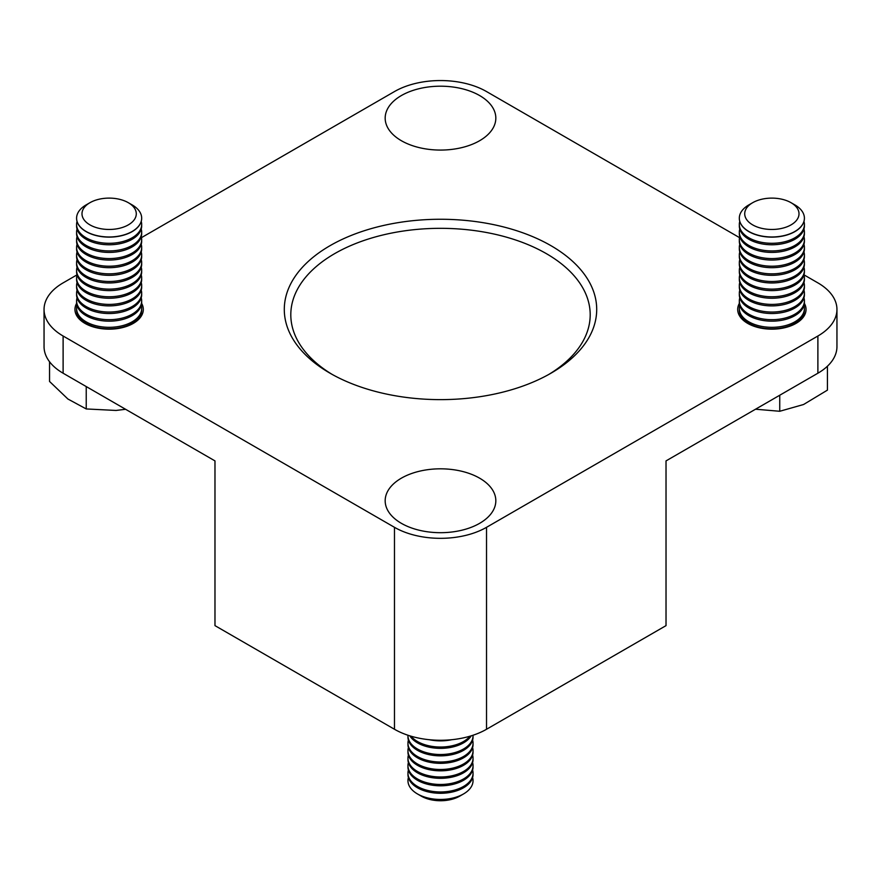 <?xml version="1.0" encoding="UTF-8"?>
<svg xmlns="http://www.w3.org/2000/svg" width="881" height="881" viewBox="0 0 881 881"><rect width="100%" height="100%" fill="white"/><g stroke="black" fill="none" stroke-linecap="round" stroke-linejoin="round"><path stroke-width="1.32" d="M408.399 777.582A32.542 18.787 0 0 0 407.958 780.665A32.542 18.787 0 0 0 428.056 798.021A32.542 18.787 0 0 0 463.516 793.957A32.542 18.787 0 0 0 473.042 780.665L473.042 780.665A32.542 18.787 0 0 0 472.601 777.582M407.958 780.665L407.958 780.665A32.542 18.787 0 0 0 417.484 793.957A32.542 18.787 0 0 0 428.056 798.032A32.542 18.787 0 0 0 470.575 787.845A32.542 18.787 0 0 0 473.042 780.665L473.042 780.665M417.484 793.957L421.294 796.16A27.157 15.682 0 0 0 430.115 799.552A27.157 15.682 0 0 0 459.706 796.16L463.516 793.957M408.399 770.093A32.542 18.787 0 0 0 407.958 773.177L407.958 774.498A32.542 18.787 0 0 0 428.056 791.865A32.542 18.787 0 0 0 470.575 781.678A32.542 18.787 0 0 0 473.042 774.498L473.042 773.177A32.542 18.787 0 0 0 472.601 770.093M407.958 773.177A32.542 18.787 0 0 0 428.056 790.532A32.542 18.787 0 0 0 470.575 780.357A32.542 18.787 0 0 0 473.042 773.177M408.399 762.605A32.542 18.787 0 0 0 407.958 765.688L407.958 767.01A32.542 18.787 0 0 0 428.056 784.376A32.542 18.787 0 0 0 470.575 774.19A32.542 18.787 0 0 0 473.042 767.01L473.042 765.688A32.542 18.787 0 0 0 472.601 762.605M407.958 765.688A32.542 18.787 0 0 0 428.056 783.044A32.542 18.787 0 0 0 470.575 772.868A32.542 18.787 0 0 0 473.042 765.688M408.399 755.116A32.542 18.787 0 0 0 407.958 758.2L407.958 759.521A32.542 18.787 0 0 0 428.056 776.888A32.542 18.787 0 0 0 470.575 766.701A32.542 18.787 0 0 0 473.042 759.521L473.042 758.2A32.542 18.787 0 0 0 472.601 755.116M407.958 758.2A32.542 18.787 0 0 0 428.056 775.555A32.542 18.787 0 0 0 470.575 765.38A32.542 18.787 0 0 0 473.042 758.2M408.399 747.628A32.542 18.787 0 0 0 407.958 750.711L407.958 752.033A32.542 18.787 0 0 0 428.056 769.399A32.542 18.787 0 0 0 470.575 759.213A32.542 18.787 0 0 0 473.042 752.033L473.042 750.711A32.542 18.787 0 0 0 472.601 747.628M407.958 750.711A32.542 18.787 0 0 0 428.056 768.067A32.542 18.787 0 0 0 470.575 757.891A32.542 18.787 0 0 0 473.042 750.711M408.399 740.139A32.542 18.787 0 0 0 407.958 743.223L407.958 744.544A32.542 18.787 0 0 0 428.056 761.911A32.542 18.787 0 0 0 470.575 751.724A32.542 18.787 0 0 0 473.042 744.544L473.042 743.223A32.542 18.787 0 0 0 472.601 740.139M407.958 743.223A32.542 18.787 0 0 0 428.056 760.578A32.542 18.787 0 0 0 470.575 750.403A32.542 18.787 0 0 0 473.042 743.223M407.969 735.25A32.542 18.787 0 0 0 407.958 735.734L407.958 737.056A32.542 18.787 0 0 0 428.056 754.422A32.542 18.787 0 0 0 470.575 744.247A32.542 18.787 0 0 0 473.042 737.056L473.042 735.734A32.542 18.787 0 0 0 473.031 735.25M407.958 735.734A32.542 18.787 0 0 0 428.056 753.09A32.542 18.787 0 0 0 470.575 742.914A32.542 18.787 0 0 0 473.042 735.734M409.819 735.844A32.542 18.787 0 0 0 428.056 746.934A32.542 18.787 0 0 0 470.575 736.758A32.542 18.787 0 0 0 471.181 735.844M411.02 736.197A32.542 18.787 0 0 0 428.056 745.601A32.542 18.787 0 0 0 469.98 736.197M429.223 739.71A32.542 18.787 0 0 0 451.777 739.71M791.061 202.707L794.871 204.899A32.542 18.787 180 0 1 804.408 218.191A32.542 18.787 180 0 1 759.422 235.546A32.542 18.787 180 0 1 739.324 218.191A32.542 18.787 180 0 1 748.85 204.899L752.66 202.707A27.157 15.682 180 0 1 782.24 199.304A27.157 15.682 180 0 1 791.061 202.707A27.157 15.682 180 0 1 794.442 222.497A27.157 15.682 180 0 1 761.481 228.278A27.157 15.682 180 0 1 752.66 202.707M804.408 218.268A32.542 18.787 180 0 1 804.408 218.345A32.542 18.787 180 0 1 801.93 225.525A32.542 18.787 180 0 1 759.422 235.712A32.542 18.787 180 0 1 739.324 218.345A32.542 18.787 180 0 1 739.324 218.268M803.968 221.428A32.542 18.787 180 0 1 804.408 224.512A32.542 18.787 180 0 1 801.93 231.692A32.542 18.787 180 0 1 759.422 241.868A32.542 18.787 180 0 1 739.324 224.512A32.542 18.787 180 0 1 739.765 221.428M804.408 224.512L804.408 225.988A32.542 18.787 180 0 1 801.93 233.168A32.542 18.787 180 0 1 759.422 243.343A32.542 18.787 180 0 1 739.324 225.988L739.324 224.512M803.968 229.071A32.542 18.787 180 0 1 804.408 232.144A32.542 18.787 180 0 1 801.93 239.335A32.542 18.787 180 0 1 759.422 249.51A32.542 18.787 180 0 1 739.324 232.144A32.542 18.787 180 0 1 739.765 229.071M804.408 232.144L804.408 233.619A32.542 18.787 180 0 1 801.93 240.81A32.542 18.787 180 0 1 759.422 250.986A32.542 18.787 180 0 1 739.324 233.619L739.324 232.144M803.968 236.703A32.542 18.787 180 0 1 804.408 239.786A32.542 18.787 180 0 1 801.93 246.966A32.542 18.787 180 0 1 759.422 257.142A32.542 18.787 180 0 1 739.324 239.786A32.542 18.787 180 0 1 739.765 236.703M804.408 239.786L804.408 241.262A32.542 18.787 180 0 1 801.93 248.442A32.542 18.787 180 0 1 759.422 258.629A32.542 18.787 180 0 1 739.324 241.262L739.324 239.786M803.968 244.345A32.542 18.787 180 0 1 804.408 247.429A32.542 18.787 180 0 1 801.93 254.609A32.542 18.787 180 0 1 759.422 264.785A32.542 18.787 180 0 1 739.324 247.429A32.542 18.787 180 0 1 739.765 244.345M804.408 247.429L804.408 248.905A32.542 18.787 180 0 1 801.93 256.085A32.542 18.787 180 0 1 759.422 266.26A32.542 18.787 180 0 1 739.324 248.905L739.324 247.429M803.968 251.988A32.542 18.787 180 0 1 804.408 255.061A32.542 18.787 180 0 1 801.93 262.252A32.542 18.787 180 0 1 759.422 272.427A32.542 18.787 180 0 1 739.324 255.061A32.542 18.787 180 0 1 739.765 251.988M804.408 255.061L804.408 256.536A32.542 18.787 180 0 1 801.93 263.727A32.542 18.787 180 0 1 759.422 273.903A32.542 18.787 180 0 1 739.324 256.536L739.324 255.061M803.968 259.62A32.542 18.787 180 0 1 804.408 262.703A32.542 18.787 180 0 1 801.93 269.883A32.542 18.787 180 0 1 759.422 280.07A32.542 18.787 180 0 1 739.324 262.703A32.542 18.787 180 0 1 739.765 259.62M804.408 262.703L804.408 264.179A32.542 18.787 180 0 1 801.93 271.359A32.542 18.787 180 0 1 759.422 281.546A32.542 18.787 180 0 1 739.324 264.179L739.324 262.703M803.968 267.262A32.542 18.787 180 0 1 804.408 270.346A32.542 18.787 180 0 1 801.93 277.526A32.542 18.787 180 0 1 759.422 287.702A32.542 18.787 180 0 1 739.324 270.346A32.542 18.787 180 0 1 739.765 267.262M804.408 270.346L804.408 271.822A32.542 18.787 180 0 1 801.93 279.002A32.542 18.787 180 0 1 759.422 289.177A32.542 18.787 180 0 1 739.324 271.822L739.324 270.346M803.968 274.905A32.542 18.787 180 0 1 804.408 277.978A32.542 18.787 180 0 1 801.93 285.169A32.542 18.787 180 0 1 759.422 295.344A32.542 18.787 180 0 1 739.324 277.978A32.542 18.787 180 0 1 739.765 274.905M804.408 277.978L804.408 279.464A32.542 18.787 180 0 1 801.93 286.644A32.542 18.787 180 0 1 759.422 296.82A32.542 18.787 180 0 1 739.324 279.464L739.324 277.978M803.968 282.537A32.542 18.787 180 0 1 804.408 285.62A32.542 18.787 180 0 1 801.93 292.8A32.542 18.787 180 0 1 759.422 302.987A32.542 18.787 180 0 1 739.324 285.62A32.542 18.787 180 0 1 739.765 282.537M804.408 285.62L804.408 287.096A32.542 18.787 180 0 1 801.93 294.287A32.542 18.787 180 0 1 759.422 304.463A32.542 18.787 180 0 1 739.324 287.096L739.324 285.62M803.968 290.179A32.542 18.787 180 0 1 804.408 293.263A32.542 18.787 180 0 1 801.93 300.443A32.542 18.787 180 0 1 759.422 310.619A32.542 18.787 180 0 1 739.324 293.263A32.542 18.787 180 0 1 739.765 290.179M804.408 293.263L804.408 294.739A32.542 18.787 180 0 1 801.93 301.919A32.542 18.787 180 0 1 759.422 312.094A32.542 18.787 180 0 1 739.324 294.739L739.324 293.263M803.968 297.822A32.542 18.787 180 0 1 804.408 300.906A32.542 18.787 180 0 1 801.93 308.086A32.542 18.787 180 0 1 759.422 318.261A32.542 18.787 180 0 1 739.324 300.906A32.542 18.787 180 0 1 739.765 297.822M804.408 300.906L804.408 302.381A32.542 18.787 180 0 1 801.93 309.561A32.542 18.787 180 0 1 759.422 319.737A32.542 18.787 180 0 1 739.324 302.381L739.324 300.906M803.968 305.454A32.542 18.787 180 0 1 804.408 308.537A32.542 18.787 180 0 1 801.93 315.717A32.542 18.787 180 0 1 759.422 325.904A32.542 18.787 180 0 1 739.324 308.537A32.542 18.787 180 0 1 739.765 305.454M804.408 308.537L804.408 310.013A32.542 18.787 180 0 1 801.93 317.204A32.542 18.787 180 0 1 759.422 327.38A32.542 18.787 180 0 1 739.324 310.013L739.324 308.537M803.968 313.096A32.542 18.787 180 0 1 804.386 315.497M827.424 366.221L827.424 390.129L803.582 404.5L779.74 411.273L755.524 409.213M779.74 395.239L779.74 411.273M739.346 315.497A32.542 18.787 180 0 1 739.765 313.096M128.34 202.707L132.15 204.899A32.542 18.787 180 0 1 141.676 218.191A32.542 18.787 180 0 1 113.44 236.813A32.542 18.787 180 0 1 76.592 218.191A32.542 18.787 180 0 1 86.129 204.899L89.939 202.707A27.157 15.682 180 0 1 105.544 198.247A27.157 15.682 180 0 1 128.34 202.707A27.157 15.682 180 0 1 134.859 218.807A27.157 15.682 180 0 1 112.735 229.324A27.157 15.682 180 0 1 84.796 220.735A27.157 15.682 180 0 1 89.939 202.707M141.676 218.268A32.542 18.787 180 0 1 141.676 218.345A32.542 18.787 180 0 1 113.44 236.967A32.542 18.787 180 0 1 76.878 220.834A32.542 18.787 180 0 1 76.592 218.345A32.542 18.787 180 0 1 76.592 218.268M141.235 221.428A32.542 18.787 180 0 1 141.389 222.023A32.542 18.787 180 0 1 141.676 224.512A32.542 18.787 180 0 1 113.44 243.134A32.542 18.787 180 0 1 76.878 226.99A32.542 18.787 180 0 1 76.592 224.512A32.542 18.787 180 0 1 77.032 221.428M141.676 224.512L141.676 225.988A32.542 18.787 180 0 1 113.44 244.61A32.542 18.787 180 0 1 76.878 228.476A32.542 18.787 180 0 1 76.592 225.988L76.592 224.512M141.235 229.071A32.542 18.787 180 0 1 141.389 229.655A32.542 18.787 180 0 1 141.676 232.144A32.542 18.787 180 0 1 113.44 250.766A32.542 18.787 180 0 1 76.878 234.632A32.542 18.787 180 0 1 76.592 232.144A32.542 18.787 180 0 1 77.032 229.071M141.676 232.144L141.676 233.619A32.542 18.787 180 0 1 113.44 252.252A32.542 18.787 180 0 1 76.878 236.108A32.542 18.787 180 0 1 76.592 233.619L76.592 232.144M141.235 236.703A32.542 18.787 180 0 1 141.389 237.297A32.542 18.787 180 0 1 141.676 239.786A32.542 18.787 180 0 1 113.44 258.408A32.542 18.787 180 0 1 76.878 242.275A32.542 18.787 180 0 1 76.592 239.786A32.542 18.787 180 0 1 77.032 236.703M141.676 239.786L141.676 241.262A32.542 18.787 180 0 1 113.44 259.884A32.542 18.787 180 0 1 76.878 243.751A32.542 18.787 180 0 1 76.592 241.262L76.592 239.786M141.235 244.345A32.542 18.787 180 0 1 141.389 244.94A32.542 18.787 180 0 1 141.676 247.429A32.542 18.787 180 0 1 113.44 266.051A32.542 18.787 180 0 1 76.878 249.918A32.542 18.787 180 0 1 76.592 247.429A32.542 18.787 180 0 1 77.032 244.345M141.676 247.429L141.676 248.905A32.542 18.787 180 0 1 113.44 267.527A32.542 18.787 180 0 1 76.878 251.393A32.542 18.787 180 0 1 76.592 248.905L76.592 247.429M141.235 251.988A32.542 18.787 180 0 1 141.389 252.572A32.542 18.787 180 0 1 141.676 255.061A32.542 18.787 180 0 1 113.44 273.683A32.542 18.787 180 0 1 76.878 257.549A32.542 18.787 180 0 1 76.592 255.061A32.542 18.787 180 0 1 77.032 251.988M141.676 255.061L141.676 256.536A32.542 18.787 180 0 1 113.44 275.169A32.542 18.787 180 0 1 76.878 259.025A32.542 18.787 180 0 1 76.592 256.536L76.592 255.061M141.235 259.62A32.542 18.787 180 0 1 141.389 260.214A32.542 18.787 180 0 1 141.676 262.703A32.542 18.787 180 0 1 113.44 281.325A32.542 18.787 180 0 1 76.878 265.192A32.542 18.787 180 0 1 76.592 262.703A32.542 18.787 180 0 1 77.032 259.62M141.676 262.703L141.676 264.179A32.542 18.787 180 0 1 113.44 282.801A32.542 18.787 180 0 1 76.878 266.668A32.542 18.787 180 0 1 76.592 264.179L76.592 262.703M141.235 267.262A32.542 18.787 180 0 1 141.389 267.857A32.542 18.787 180 0 1 141.676 270.346A32.542 18.787 180 0 1 113.44 288.968A32.542 18.787 180 0 1 76.878 272.835A32.542 18.787 180 0 1 76.592 270.346A32.542 18.787 180 0 1 77.032 267.262M141.676 270.346L141.676 271.822A32.542 18.787 180 0 1 113.44 290.444A32.542 18.787 180 0 1 76.878 274.31A32.542 18.787 180 0 1 76.592 271.822L76.592 270.346M141.235 274.905A32.542 18.787 180 0 1 141.389 275.5A32.542 18.787 180 0 1 141.676 277.978A32.542 18.787 180 0 1 113.44 296.611A32.542 18.787 180 0 1 76.878 280.466A32.542 18.787 180 0 1 76.592 277.978A32.542 18.787 180 0 1 77.032 274.905M141.676 277.978L141.676 279.464A32.542 18.787 180 0 1 113.44 298.086A32.542 18.787 180 0 1 76.878 281.942A32.542 18.787 180 0 1 76.592 279.464L76.592 277.978M141.235 282.537A32.542 18.787 180 0 1 141.389 283.131A32.542 18.787 180 0 1 141.676 285.62A32.542 18.787 180 0 1 113.44 304.242A32.542 18.787 180 0 1 76.878 288.109A32.542 18.787 180 0 1 76.592 285.62A32.542 18.787 180 0 1 77.032 282.537M141.676 285.62L141.676 287.096A32.542 18.787 180 0 1 113.44 305.718A32.542 18.787 180 0 1 76.878 289.585A32.542 18.787 180 0 1 76.592 287.096L76.592 285.62M141.235 290.179A32.542 18.787 180 0 1 141.389 290.774A32.542 18.787 180 0 1 141.676 293.263A32.542 18.787 180 0 1 113.44 311.885A32.542 18.787 180 0 1 76.878 295.752A32.542 18.787 180 0 1 76.592 293.263A32.542 18.787 180 0 1 77.032 290.179M141.676 293.263L141.676 294.739A32.542 18.787 180 0 1 113.44 313.361A32.542 18.787 180 0 1 76.878 297.227A32.542 18.787 180 0 1 76.592 294.739L76.592 293.263M141.235 297.822A32.542 18.787 180 0 1 141.389 298.417A32.542 18.787 180 0 1 141.676 300.906A32.542 18.787 180 0 1 113.44 319.528A32.542 18.787 180 0 1 76.878 303.383A32.542 18.787 180 0 1 76.592 300.906A32.542 18.787 180 0 1 77.032 297.822M141.676 300.906L141.676 302.381A32.542 18.787 180 0 1 113.44 321.003A32.542 18.787 180 0 1 76.878 304.87A32.542 18.787 180 0 1 76.592 302.381L76.592 300.906M141.235 305.454A32.542 18.787 180 0 1 141.389 306.048A32.542 18.787 180 0 1 141.676 308.537A32.542 18.787 180 0 1 113.44 327.159A32.542 18.787 180 0 1 76.878 311.026A32.542 18.787 180 0 1 76.592 308.537A32.542 18.787 180 0 1 77.032 305.454M141.676 308.537L141.676 310.013A32.542 18.787 180 0 1 113.44 328.635A32.542 18.787 180 0 1 76.878 312.502A32.542 18.787 180 0 1 76.592 310.013L76.592 308.537M141.235 313.096A32.542 18.787 180 0 1 141.389 313.691A32.542 18.787 180 0 1 141.654 315.497M76.614 315.497A32.542 18.787 180 0 1 77.032 313.096M125.609 409.291L116.028 410.447L86.228 408.949L67.892 399.005L49.545 381.451L49.545 361.75M86.228 386.561L86.228 408.949M401.384 140.718A55.327 31.936 0 0 0 461.666 147.645A55.327 31.936 0 0 0 495.827 118.131A55.327 31.936 0 0 0 479.616 95.544A55.327 31.936 0 0 0 419.334 88.629A55.327 31.936 0 0 0 385.173 118.131A55.327 31.936 0 0 0 401.384 140.718M739.368 303.35A34.172 19.723 0 0 0 737.694 309.44A34.172 19.723 0 0 0 747.705 323.393A34.172 19.723 0 0 0 784.938 327.666A34.172 19.723 0 0 0 806.038 309.44A34.172 19.723 0 0 0 804.364 303.35M76.636 303.35A34.172 19.723 0 0 0 74.962 309.44A34.172 19.723 0 0 0 84.972 323.393A34.172 19.723 0 0 0 122.217 327.666A34.172 19.723 0 0 0 143.306 309.44A34.172 19.723 0 0 0 141.632 303.35M548.61 374.546A149.693 86.426 0 0 0 590.193 314.759A149.693 86.426 0 0 0 546.352 253.64A149.693 86.426 0 0 0 383.213 234.908A149.693 86.426 0 0 0 290.807 314.759A149.693 86.426 0 0 0 332.39 374.546M550.955 245.678A156.201 90.181 180 0 1 550.955 373.214A156.201 90.181 180 0 1 330.045 373.214L330.045 373.214A156.201 90.181 180 0 1 330.045 245.678A156.201 90.181 180 0 1 550.955 245.678M401.384 523.336A55.327 31.936 0 0 0 461.666 530.263A55.327 31.936 0 0 0 495.827 500.76A55.327 31.936 0 0 0 479.616 478.174A55.327 31.936 0 0 0 419.334 471.247A55.327 31.936 0 0 0 385.173 500.76A55.327 31.936 0 0 0 401.384 523.336M77.021 274.85L63.113 282.878A65.084 37.575 0 0 0 44.05 309.44L44.05 346.64A65.084 37.575 180 0 0 63.113 373.214L214.975 460.895L214.975 625.631L394.479 729.27A65.084 37.575 0 0 0 486.521 729.27L666.025 625.631L666.025 460.895L817.887 373.214A65.084 37.575 0 0 0 836.95 346.64L836.95 309.44A65.084 37.575 0 0 0 817.887 282.878L803.979 274.85M44.05 309.44A65.084 37.575 0 0 0 63.113 336.013L394.479 527.323A65.084 37.575 0 0 0 486.521 527.323L817.887 336.013A65.084 37.575 0 0 0 836.95 309.44M739.533 237.639L486.521 91.558A65.084 37.575 0 0 0 394.479 91.558L141.467 237.639M817.887 373.214L817.887 336.013M394.479 729.27L394.479 527.323M486.521 729.27L486.521 527.323M63.113 373.214L63.113 336.013"/></g></svg>
